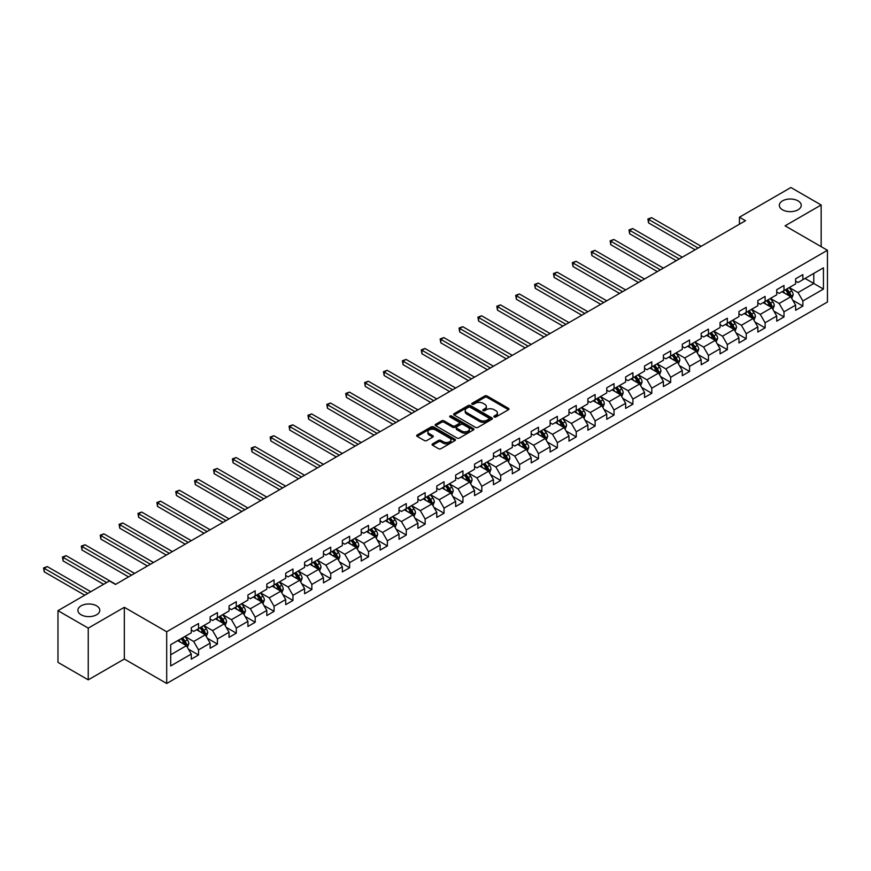 <?xml version="1.0" encoding="UTF-8"?>
<svg xmlns="http://www.w3.org/2000/svg" width="871" height="871" viewBox="0 0 871 871"><rect width="100%" height="100%" fill="white"/><g stroke="black" fill="none" stroke-linecap="round" stroke-linejoin="round"><path stroke-width="1.31" d="M494.205 417.002A1.176 0.675 0 0 0 495.86 417.002L508.49 409.708A1.677 0.969 0 0 0 508.98 409.022A1.677 0.969 0 0 0 508.49 408.336L487.096 395.989A1.677 0.969 0 0 0 484.722 395.989L472.093 403.273A1.176 0.675 0 0 0 473.759 404.242L475.392 403.295A5.378 3.103 0 0 1 483.002 403.295L484.788 404.318A5.378 3.103 0 0 1 486.356 406.517A5.378 3.103 0 0 1 484.788 408.717L483.155 409.653A1.176 0.675 0 0 0 484.809 410.622L486.443 409.675A5.378 3.103 0 0 1 494.053 409.675L495.839 410.698A5.378 3.103 0 0 1 497.406 412.898A5.378 3.103 0 0 1 495.839 415.097L494.205 416.033A1.176 0.675 0 0 0 494.205 417.002L494.205 416.033M96.594 605.835A10.953 6.326 0 0 0 84.661 604.463A10.953 6.326 0 0 0 77.889 610.31A10.953 6.326 0 0 0 81.101 614.774A10.953 6.326 0 0 0 93.045 616.145A10.953 6.326 0 0 0 99.806 610.31A10.953 6.326 0 0 0 96.594 605.835M798.032 200.863A10.953 6.326 0 0 0 786.088 199.492A10.953 6.326 0 0 0 779.327 205.338A10.953 6.326 0 0 0 782.539 209.813A10.953 6.326 0 0 0 794.472 211.185A10.953 6.326 0 0 0 801.244 205.338A10.953 6.326 0 0 0 798.032 200.863M432.56 443.872A1.677 0.969 0 0 0 432.07 444.558A1.677 0.969 0 0 0 432.56 445.244L438.559 448.707A1.677 0.969 0 0 0 440.933 448.707L454.956 440.617A1.677 0.969 0 0 0 455.446 439.931A1.677 0.969 0 0 0 454.956 439.245L433.562 426.899A1.677 0.969 0 0 0 431.189 426.899L417.165 434.988A1.677 0.969 0 0 0 416.676 435.674A1.677 0.969 0 0 0 417.165 436.36L424.417 440.552A1.677 0.969 0 0 0 426.79 440.552L432.8 437.079A1.677 0.969 0 0 0 433.29 436.393A1.677 0.969 0 0 0 432.8 435.707L429.196 433.638A4.497 2.591 0 0 1 427.879 431.798A4.497 2.591 0 0 1 430.655 429.403A4.497 2.591 0 0 1 435.554 429.969L449.643 438.091A4.497 2.591 0 0 1 450.96 439.931A4.497 2.591 0 0 1 448.184 442.326A4.497 2.591 0 0 1 443.285 441.76L440.933 440.41A1.677 0.969 0 0 0 438.559 440.41L432.56 443.872L432.56 445.244L438.559 441.804L438.559 440.41M124.324 607.305L88.243 628.133L57.976 610.658L57.976 662.374L88.243 679.848L124.324 659.02L166.699 683.485L166.699 631.758L124.324 607.305L124.324 659.02M821.157 246.645L821.157 204.99L785.076 225.818L827.45 250.282L166.699 631.758M821.157 204.99L790.89 187.515L739.435 217.217L739.435 224.206M57.976 610.658L109.43 580.946L115.484 584.441L745.489 220.711L739.435 217.217M475.512 427.378A1.677 0.969 0 0 0 477.896 427.378L491.908 419.278A1.677 0.969 0 0 0 492.409 418.592A1.677 0.969 0 0 0 491.908 417.906L470.525 405.559A1.677 0.969 0 0 0 468.152 405.559L454.129 413.649A1.677 0.969 0 0 0 453.628 414.335A1.677 0.969 0 0 0 454.129 415.021L475.512 427.378M450.492 417.253A1.176 0.675 0 0 1 451.69 417.416L451.69 416.022L473.432 428.576A1.677 0.969 0 0 1 473.922 429.261A1.677 0.969 0 0 1 473.432 429.947L459.409 438.048A1.677 0.969 0 0 1 457.035 438.048L435.642 425.69L441.651 422.25L441.651 420.856L435.642 424.319A1.677 0.969 0 0 0 435.152 425.004A1.677 0.969 0 0 0 435.642 425.69L435.642 424.319M441.651 422.25A1.677 0.969 0 0 1 444.025 422.25L444.025 420.856A1.677 0.969 0 0 0 441.651 420.856M444.025 420.856L452.702 425.865A1.677 0.969 0 0 0 455.076 425.865L459.061 423.567A1.677 0.969 0 0 0 459.55 422.881A1.677 0.969 0 0 0 459.061 422.195L450.024 416.98A1.176 0.675 0 0 1 451.69 416.022M166.699 683.485L827.45 301.997L827.45 250.282M188.43 649.135L198.534 654.97L198.534 649.864L210.151 643.157L210.151 648.264L217.423 644.061L217.423 638.966L229.04 632.248L229.04 637.354L236.302 633.163L236.302 628.056L247.93 621.35L247.93 626.456L255.192 622.253L255.192 617.158L266.809 610.451L266.809 615.547L274.071 611.355L274.071 606.249L285.699 599.542L285.699 604.648L292.961 600.457L292.961 595.35L304.589 588.644L304.589 593.739L311.851 589.547L311.851 584.441L323.468 577.734L323.468 582.841L330.73 578.649L330.73 573.543L342.357 566.836L342.357 571.931L349.619 567.74L349.619 562.633L361.236 555.927L361.236 561.033L368.509 556.841L368.509 551.735L380.126 545.028L380.126 550.124L387.388 545.932L387.388 540.826L399.016 534.119L399.016 539.225L406.278 535.034L406.278 529.927L417.895 523.221L417.895 528.316L425.157 524.124L425.157 519.029L436.785 512.311L436.785 517.418L444.047 513.226L444.047 508.12L455.664 501.413L455.664 506.508L462.937 502.317L462.937 497.221L474.553 490.504L474.553 495.61L481.815 491.418L481.815 486.312L493.443 479.605L493.443 484.701L500.705 480.509L500.705 475.414L512.322 468.696L512.322 473.802L519.584 469.611L519.584 464.504L531.212 457.798L531.212 462.904L538.474 458.701L538.474 453.606L550.102 446.888L550.102 451.995L557.364 447.803L557.364 442.697L568.981 435.99L568.981 441.096L576.243 436.894L576.243 431.798L587.871 425.081L587.871 430.187L595.133 425.995L595.133 420.889L606.749 414.182L606.749 419.289L614.022 415.086L614.022 409.991L625.639 403.284L625.639 408.379L632.901 404.188L632.901 399.081L644.529 392.375L644.529 397.481L651.791 393.289L651.791 388.183L663.408 381.476L663.408 386.572L670.67 382.38L670.67 377.274L682.298 370.567L682.298 375.673L689.56 371.482L689.56 366.375L701.188 359.669L701.188 364.764L708.45 360.572L708.45 355.466L720.067 348.759L720.067 353.866L727.329 349.674L727.329 344.568L738.956 337.861L738.956 342.956L746.218 338.765L746.218 333.669L757.835 326.952L757.835 332.058L765.108 327.866L765.108 322.76L776.725 316.053L776.725 321.149L783.987 316.957L783.987 311.862L795.615 305.144L795.615 310.25L802.877 306.059L802.877 300.952L823.454 289.074L823.454 267.822L813.775 273.418L813.775 283.478L823.454 289.074M198.534 654.97L191.272 659.162L191.272 654.056L170.694 665.945L170.694 644.692L191.272 632.814L191.272 627.708L198.534 623.516L198.534 628.622L210.151 621.905L210.151 616.81L217.423 612.607L217.423 617.713L229.04 611.007L229.04 605.9L236.302 601.709L236.302 606.815L247.93 600.097L247.93 595.002L255.192 590.81L255.192 595.906L266.809 589.199L266.809 584.093L274.071 579.901L274.071 585.007L285.699 578.29L285.699 573.194L292.961 569.003L292.961 574.098L304.589 567.391L304.589 562.285L311.851 558.093L311.851 563.199L323.468 556.482L323.468 551.387L330.73 547.195L330.73 552.29L342.357 545.584L342.357 540.477L349.619 536.286L349.619 541.392L361.236 534.685L361.236 529.579L368.509 525.387L368.509 530.483L380.126 523.776L380.126 518.67L387.388 514.478L387.388 519.584L399.016 512.877L399.016 507.771L406.278 503.58L406.278 508.675L417.895 501.968L417.895 496.862L425.157 492.67L425.157 497.777L436.785 491.07L436.785 485.964L444.047 481.772L444.047 486.867L455.664 480.161L455.664 475.065L462.937 470.863L462.937 475.969L474.553 469.262L474.553 464.156L481.815 459.964L481.815 465.07L493.443 458.353L493.443 453.258L500.705 449.055L500.705 454.161L512.322 447.454L512.322 442.348L519.584 438.157L519.584 443.263L531.212 436.545L531.212 431.45L538.474 427.247L538.474 432.354L550.102 425.647L550.102 420.541L557.364 416.349L557.364 421.455L568.981 414.738L568.981 409.642L576.243 405.451L576.243 410.546L587.871 403.839L587.871 398.733L595.133 394.541L595.133 399.647L606.749 392.93L606.749 387.835L614.022 383.643L614.022 388.738L625.639 382.031L625.639 376.925L632.901 372.734L632.901 377.84L644.529 371.122L644.529 366.027L651.791 361.835L651.791 366.931L663.408 360.224L663.408 355.118L670.67 350.926L670.67 356.032L682.298 349.315L682.298 344.219L689.56 340.028L689.56 345.123L701.188 338.416L701.188 333.31L708.45 329.118L708.45 334.224L720.067 327.518L720.067 322.412L727.329 318.22L727.329 323.315L738.956 316.609L738.956 311.502L746.218 307.311L746.218 312.417L757.835 305.71L757.835 300.604L765.108 296.412L765.108 301.508L776.725 294.801L776.725 289.695L783.987 285.503L783.987 290.609L795.615 283.902L795.615 278.796L802.877 274.605L802.877 279.7L823.454 267.822M196.596 629.733L205.316 634.774L193.689 641.481L184.979 636.451M191.272 630.016L193.689 631.41L198.534 628.622M193.689 641.481L198.534 649.864M205.316 634.774L210.151 643.157M215.485 618.835L224.195 623.865L212.578 630.571L203.858 625.541M210.151 619.118L212.578 620.511L217.423 617.713M212.578 630.571L217.423 638.966M224.195 623.865L229.04 632.248M234.364 607.925L243.085 612.966L231.457 619.673L222.747 614.643M229.04 608.208L231.457 609.602L236.302 606.815M231.457 619.673L236.302 628.056M243.085 612.966L247.93 621.35M253.254 597.027L261.975 602.057L250.347 608.764L241.626 603.734M247.93 597.31L250.347 598.704L255.192 595.906M250.347 608.764L255.192 617.158M261.975 602.057L266.809 610.451M272.144 586.118L280.854 591.159L269.237 597.865L260.516 592.835M266.809 586.401L269.237 587.805L274.071 585.007M269.237 597.865L274.071 606.249M280.854 591.159L285.699 599.542M291.023 575.219L299.744 580.249L288.116 586.956L279.406 581.926M285.699 575.502L288.116 576.896L292.961 574.098M288.116 586.956L292.961 595.35M299.744 580.249L304.589 588.644M309.913 564.31L318.623 569.351L307.006 576.058L298.285 571.028M304.589 564.593L307.006 565.998L311.851 563.199M307.006 576.058L311.851 584.441M318.623 569.351L323.468 577.734M328.792 553.412L337.513 558.442L325.896 565.159L317.175 560.118M323.468 553.695L325.896 555.088L330.73 552.29M325.896 565.159L330.73 573.543M337.513 558.442L342.357 566.836M347.681 542.513L356.402 547.543L344.774 554.25L336.064 549.22M342.357 542.785L344.774 544.19L349.619 541.392M344.774 554.25L349.619 562.633M356.402 547.543L361.236 555.927M366.571 531.604L375.281 536.634L363.664 543.352L354.943 538.311M361.236 531.887L363.664 533.281L368.509 530.483M363.664 543.352L368.509 551.735M375.281 536.634L380.126 545.028M385.45 520.706L394.171 525.736L382.543 532.442L373.833 527.412M380.126 520.978L382.543 522.382L387.388 519.584M382.543 532.442L387.388 540.826M394.171 525.736L399.016 534.119M404.34 509.796L413.05 514.826L401.433 521.544L392.712 516.503M399.016 510.079L401.433 511.473L406.278 508.675M401.433 521.544L406.278 529.927M413.05 514.826L417.895 523.221M423.219 498.898L431.94 503.928L420.323 510.635L411.602 505.605M417.895 499.17L420.323 500.575L425.157 497.777M420.323 510.635L425.157 519.029M431.94 503.928L436.785 512.311M442.109 487.989L450.83 493.019L439.202 499.736L430.492 494.695M436.785 488.272L439.202 489.665L444.047 486.867M439.202 499.736L444.047 508.12M450.83 493.019L455.664 501.413M460.999 477.09L469.709 482.12L458.092 488.827L449.371 483.797M455.664 477.362L458.092 478.767L462.937 475.969M458.092 488.827L462.937 497.221M469.709 482.12L474.553 490.504M479.877 466.181L488.598 471.211L476.97 477.929L468.26 472.899M474.553 466.464L476.97 467.858L481.815 465.07M476.97 477.929L481.815 486.312M488.598 471.211L493.443 479.605M498.767 455.283L507.488 460.313L495.86 467.019L487.139 461.989M493.443 455.555L495.86 456.959L500.705 454.161M495.86 467.019L500.705 475.414M507.488 460.313L512.322 468.696M517.657 444.373L526.367 449.414L514.75 456.121L506.029 451.091M512.322 444.656L514.75 446.05L519.584 443.263M514.75 456.121L519.584 464.504M526.367 449.414L531.212 457.798M536.536 433.475L545.257 438.505L533.629 445.212L524.919 440.182M531.212 433.758L533.629 435.152L538.474 432.354M533.629 445.212L538.474 453.606M545.257 438.505L550.102 446.888M555.426 422.566L564.136 427.607L552.519 434.313L543.798 429.283M550.102 422.849L552.519 424.242L557.364 421.455M552.519 434.313L557.364 442.697M564.136 427.607L568.981 435.99M574.305 411.667L583.026 416.697L571.409 423.404L562.688 418.374M568.981 411.95L571.409 413.344L576.243 410.546M571.409 423.404L576.243 431.798M583.026 416.697L587.871 425.081M593.195 400.758L601.915 405.799L590.288 412.506L581.578 407.476M587.871 401.041L590.288 402.435L595.133 399.647M590.288 412.506L595.133 420.889M601.915 405.799L606.749 414.182M612.084 389.86L620.794 394.89L609.177 401.596L600.457 396.566M606.749 390.143L609.177 391.536L614.022 388.738M609.177 401.596L614.022 409.991M620.794 394.89L625.639 403.284M630.963 378.95L639.684 383.991L628.056 390.698L619.346 385.668M625.639 379.233L628.056 380.638L632.901 377.84M628.056 390.698L632.901 399.081M639.684 383.991L644.529 392.375M649.853 368.052L658.574 373.082L646.946 379.8L638.225 374.759M644.529 368.335L646.946 369.729L651.791 366.931M646.946 379.8L651.791 388.183M658.574 373.082L663.408 381.476M668.743 357.154L677.453 362.184L665.836 368.89L657.115 363.86M663.408 357.426L665.836 358.83L670.67 356.032M665.836 368.89L670.67 377.274M677.453 362.184L682.298 370.567M687.622 346.244L696.343 351.274L684.715 357.992L676.005 352.951M682.298 346.527L684.715 347.921L689.56 345.123M684.715 357.992L689.56 366.375M696.343 351.274L701.188 359.669M706.512 335.346L715.222 340.376L703.605 347.083L694.884 342.053M701.188 335.618L703.605 337.023L708.45 334.224M703.605 347.083L708.45 355.466M715.222 340.376L720.067 348.759M725.391 324.437L734.111 329.467L722.495 336.184L713.774 331.143M720.067 324.72L722.495 326.113L727.329 323.315M722.495 336.184L727.329 344.568M734.111 329.467L738.956 337.861M744.28 313.538L753.001 318.568L741.373 325.275L732.663 320.245M738.956 313.81L741.373 315.215L746.218 312.417M741.373 325.275L746.218 333.669M753.001 318.568L757.835 326.952M763.17 302.629L771.88 307.659L760.263 314.377L751.542 309.336M757.835 302.912L760.263 304.306L765.108 301.508M760.263 314.377L765.108 322.76M771.88 307.659L776.725 316.053M782.049 291.731L790.77 296.761L779.142 303.467L770.432 298.437M776.725 292.003L779.142 293.407L783.987 290.609M779.142 303.467L783.987 311.862M790.77 296.761L795.615 305.144M805.054 278.448L813.775 283.478L798.032 292.569L789.311 287.528M795.615 281.104L798.032 282.498L802.877 279.7M798.032 292.569L802.877 300.952M88.243 628.133L88.243 679.848M170.694 654.763L186.427 645.672L177.706 640.642M186.427 645.672L191.272 654.056M792.762 300.223L802.877 306.059M773.884 311.121L783.987 316.957M754.994 322.03L765.108 327.866M736.104 332.929L746.218 338.765M717.225 343.838L727.329 349.674M698.335 354.737L708.45 360.572M679.456 365.646L689.56 371.482M660.566 376.544L670.67 382.38M641.677 387.443L651.791 393.289M622.798 398.352L632.901 404.188M603.908 409.25L614.022 415.086M585.029 420.16L595.133 425.995M566.139 431.058L576.243 436.894M547.249 441.967L557.364 447.803M528.37 452.866L538.474 458.701M509.481 463.775L519.584 469.611M490.591 474.673L500.705 480.509M471.712 485.583L481.815 491.418M452.822 496.481L462.937 502.317M433.943 507.39L444.047 513.226M415.053 518.289L425.157 524.124M396.163 529.198L406.278 535.034M377.285 540.096L387.388 545.932M358.395 551.005L368.509 556.841M339.505 561.904L349.619 567.74M320.626 572.813L330.73 578.649M301.736 583.712L311.851 589.547M282.857 594.61L292.961 600.457M263.967 605.519L274.071 611.355M245.078 616.418L255.192 622.253M226.199 627.327L236.302 633.163M207.309 638.225L217.423 644.061M494.674 417.165L495.839 416.49A5.378 3.103 0 0 0 497.406 414.291L497.406 412.898M486.356 406.517L486.356 407.911A5.378 3.103 0 0 1 484.788 410.11L483.623 410.785M508.468 409.718L487.096 397.383A1.677 0.969 0 0 0 484.722 397.383L472.572 404.405M491.908 417.906L491.908 419.278L470.525 406.953A1.677 0.969 0 0 0 468.152 406.953L454.15 415.042M488.947 419.071A1.176 0.675 0 0 0 488.947 418.113L470.166 407.269A1.176 0.675 0 0 0 468.5 407.269L466.78 408.27A5.378 3.103 0 0 0 465.201 410.459A5.378 3.103 0 0 0 466.78 412.658L479.616 420.072A5.378 3.103 0 0 0 487.216 420.072L488.947 419.071L488.947 420.475A1.176 0.675 0 0 0 489.284 419.996L489.284 418.592M465.201 410.459L465.201 411.863A5.378 3.103 0 0 0 466.78 414.052L466.78 412.658M488.947 420.475L487.216 421.466A5.378 3.103 0 0 1 479.616 421.466L466.78 414.052M444.025 422.25L452.702 427.258A1.677 0.969 0 0 0 455.076 427.258L459.061 424.961A1.677 0.969 0 0 0 459.55 424.275L459.55 422.881M451.69 417.416L473.41 429.958M461.695 431.058A4.497 2.591 0 0 0 466.595 431.624A4.497 2.591 0 0 0 469.371 429.229A4.497 2.591 0 0 0 468.054 427.389L463.1 424.525A1.677 0.969 0 0 0 460.715 424.525L456.742 426.823A1.677 0.969 0 0 0 456.252 427.509A1.677 0.969 0 0 0 456.742 428.194L461.695 431.058L461.695 432.462A4.497 2.591 0 0 0 466.595 433.018A4.497 2.591 0 0 0 469.371 430.622L469.371 429.229M456.252 427.509L456.252 428.913A1.677 0.969 0 0 0 456.742 429.599L456.742 428.194M461.695 432.462L456.742 429.599M450.96 439.931L450.96 441.325A4.497 2.591 0 0 1 448.184 443.72A4.497 2.591 0 0 1 443.285 443.165L440.933 441.804A1.677 0.969 0 0 0 438.559 441.804M427.879 431.798L427.879 433.203A4.497 2.591 0 0 0 429.196 435.032L429.196 433.638M432.8 435.707L432.8 437.079L429.196 435.032M454.956 439.245L454.956 440.617L433.562 428.292A1.677 0.969 0 0 0 431.189 428.292L417.187 436.371M791.728 298.415L793.165 294.79A4.54 2.624 -120 0 0 791.717 290.925L789.213 287.593M784.858 293.353L783.171 291.088M701.177 246.297L651.584 217.663L648.557 219.405L648.557 222.9L695.134 249.792M785.468 289.76L787.961 293.091A4.54 2.624 60 0 1 789.268 295.824L790.716 294.986A4.54 2.624 -120 0 0 789.42 292.253L786.916 288.922M785.784 289.575L788.549 293.277A2.308 1.339 60 0 1 788.974 293.973L790.716 294.986M648.557 222.9L647.893 219.024L698.15 248.039M647.893 219.024L651.584 217.663M772.838 309.325L774.275 305.688A4.54 2.624 -120 0 0 772.827 301.823L770.334 298.492M765.979 304.251L764.281 301.987M682.298 257.195L632.694 228.561L629.668 230.314L629.668 233.809L676.244 260.69M766.578 300.658L769.082 303.99A4.54 2.624 60 0 1 770.378 306.723L771.826 305.884A4.54 2.624 -120 0 0 770.53 303.152L768.037 299.82M766.894 300.473L769.67 304.175A2.308 1.339 60 0 1 770.084 304.883L771.826 305.884M629.668 233.809L629.004 229.922L679.271 258.948M629.004 229.922L632.694 228.561M753.948 320.223L755.397 316.598A4.54 2.624 -120 0 0 753.948 312.733L751.444 309.401M747.089 315.16L745.391 312.896M663.408 268.105L613.815 239.471L610.789 241.213L610.789 244.707L657.355 271.6M747.699 311.568L750.192 314.899A4.54 2.624 60 0 1 751.488 317.632L752.947 316.794A4.54 2.624 -120 0 0 751.64 314.061L749.147 310.729M748.015 311.383L750.78 315.084A2.308 1.339 60 0 1 751.205 315.781L752.947 316.794M610.789 244.707L610.125 240.832L660.381 269.847M610.125 240.832L613.815 239.471M735.07 331.122L736.507 327.496A4.54 2.624 -120 0 0 735.059 323.631L732.565 320.299M728.21 326.059L726.512 323.794M644.529 279.003L594.926 250.369L591.899 252.122L591.899 255.617L638.476 282.498M728.809 322.466L731.302 325.798A4.54 2.624 60 0 1 732.609 328.53L734.057 327.692A4.54 2.624 -120 0 0 732.761 324.959L730.257 321.628M729.125 322.281L731.901 325.983A2.308 1.339 60 0 1 732.315 326.69L734.057 327.692M591.899 255.617L591.235 251.73L641.502 280.756M591.235 251.73L594.926 250.369M716.18 342.031L717.617 338.405A4.54 2.624 -120 0 0 716.169 334.54L713.676 331.209M709.321 336.968L707.622 334.704M625.639 289.912L576.036 261.278L573.009 263.02L573.009 266.515L619.586 293.407M709.919 333.375L712.424 336.707A4.54 2.624 60 0 1 713.719 339.44L715.178 338.601A4.54 2.624 -120 0 0 713.872 335.868L711.378 332.537M710.235 333.19L713.011 336.892A2.308 1.339 60 0 1 713.436 337.589L715.178 338.601M573.009 266.515L572.345 262.639L622.613 291.654M572.345 262.639L576.036 261.278M697.301 352.929L698.738 349.304A4.54 2.624 -120 0 0 697.29 345.439L694.786 342.107M690.431 347.867L688.732 345.602M606.749 300.811L557.157 272.177L554.13 273.93L554.13 277.424L600.696 304.306M691.041 344.274L693.534 347.605A4.54 2.624 60 0 1 694.829 350.338L696.288 349.5A4.54 2.624 -120 0 0 694.993 346.767L692.489 343.435M691.356 344.089L694.122 347.79A2.308 1.339 60 0 1 694.546 348.498L696.288 349.5M554.13 277.424L553.466 273.538L603.723 302.564M553.466 273.538L557.157 272.177M678.411 363.838L679.848 360.213A4.54 2.624 -120 0 0 678.4 356.348L675.907 353.005M671.552 358.776L669.853 356.5M587.871 311.72L538.267 283.086L535.24 284.828L535.24 288.323L581.817 315.215M672.151 355.172L674.655 358.514A4.54 2.624 60 0 1 675.95 361.236L677.398 360.398A4.54 2.624 -120 0 0 676.103 357.676L673.599 354.334M672.466 354.998L675.243 358.7A2.308 1.339 60 0 1 675.656 359.396L677.398 360.398M535.24 288.323L534.576 284.447L584.844 313.462M534.576 284.447L538.267 283.086M659.521 374.737L660.969 371.111A4.54 2.624 -120 0 0 659.521 367.246L657.017 363.915M652.662 369.674L650.964 367.41M568.981 322.618L519.388 293.984L516.361 295.737L516.361 299.232L562.927 326.113M653.261 366.081L655.765 369.413A4.54 2.624 60 0 1 657.061 372.146L658.52 371.307A4.54 2.624 -120 0 0 657.213 368.575L654.72 365.243M653.577 365.896L656.353 369.598A2.308 1.339 60 0 1 656.778 370.306L658.52 371.307M516.361 299.232L515.686 295.345L565.954 324.371M515.686 295.345L519.388 293.984M640.642 385.646L642.079 382.021A4.54 2.624 -120 0 0 640.631 378.156L638.138 374.813M633.772 380.583L632.085 378.308M550.102 333.528L500.498 304.894L497.472 306.636L497.472 310.13L544.048 337.023M634.382 376.98L636.875 380.322A4.54 2.624 60 0 1 638.182 383.044L639.63 382.206A4.54 2.624 -120 0 0 638.334 379.484L635.83 376.141M634.698 376.805L637.463 380.507A2.308 1.339 60 0 1 637.888 381.204L639.63 382.206M497.472 310.13L496.808 306.254L547.075 335.27M496.808 306.254L500.498 304.894M621.752 396.545L623.19 392.919A4.54 2.624 -120 0 0 621.742 389.054L619.248 385.722M614.893 391.482L613.195 389.217M531.212 344.426L481.609 315.792L478.582 317.534L478.582 321.029L525.159 347.921M615.492 387.889L617.996 391.221A4.54 2.624 60 0 1 619.292 393.953L620.74 393.115A4.54 2.624 -120 0 0 619.444 390.382L616.951 387.051M615.808 387.704L618.584 391.406A2.308 1.339 60 0 1 618.998 392.102L620.74 393.115M478.582 321.029L477.918 317.153L528.185 346.179M477.918 317.153L481.609 315.792M602.874 407.454L604.311 403.828A4.54 2.624 -120 0 0 602.863 399.963L600.359 396.621M596.004 402.38L594.305 400.116M512.322 355.335L462.73 326.69L459.703 328.443L459.703 331.938L506.269 358.83M596.613 398.787L599.106 402.13A4.54 2.624 60 0 1 600.402 404.852L601.861 404.013A4.54 2.624 -120 0 0 600.565 401.291L598.061 397.949M596.929 398.613L599.694 402.304A2.308 1.339 60 0 1 600.119 403.012L601.861 404.013M459.703 331.938L459.039 328.062L509.295 357.077M459.039 328.062L462.73 326.69M583.984 418.352L585.421 414.727A4.54 2.624 -120 0 0 583.973 410.862L581.48 407.53M577.125 413.29L575.426 411.025M493.443 366.234L443.84 337.6L440.813 339.342L440.813 342.836L487.39 369.729M577.723 409.697L580.217 413.028A4.54 2.624 60 0 1 581.523 415.761L582.971 414.923A4.54 2.624 -120 0 0 581.676 412.19L579.171 408.858M578.039 409.512L580.815 413.213A2.308 1.339 60 0 1 581.229 413.91L582.971 414.923M440.813 342.836L440.149 338.961L490.417 367.987M440.149 338.961L443.84 337.6M565.094 429.261L566.542 425.636A4.54 2.624 -120 0 0 565.094 421.771L562.59 418.428M558.235 424.188L556.536 421.923M474.553 377.143L424.961 348.498L421.934 350.251L421.934 353.746L468.5 380.638M558.834 420.595L561.338 423.937A4.54 2.624 60 0 1 562.633 426.659L564.092 425.821A4.54 2.624 -120 0 0 562.786 423.099L560.293 419.757M559.149 420.421L561.926 424.112A2.308 1.339 60 0 1 562.35 424.819L564.092 425.821M421.934 353.746L421.259 349.87L471.527 378.885M421.259 349.87L424.961 348.498M546.215 440.16L547.652 436.534A4.54 2.624 -120 0 0 546.204 432.669L543.7 429.338M539.345 435.097L537.647 432.833M455.664 388.041L406.071 359.407L403.044 361.149L403.044 364.644L449.61 391.536M539.955 431.504L542.448 434.836A4.54 2.624 60 0 1 543.754 437.569L545.202 436.73A4.54 2.624 -120 0 0 543.907 433.998L541.403 430.666M540.27 431.319L543.036 435.021A2.308 1.339 60 0 1 543.46 435.718L545.202 436.73M403.044 364.644L402.38 360.768L452.637 389.794M402.38 360.768L406.071 359.407M527.325 451.069L528.762 447.433A4.54 2.624 -120 0 0 527.314 443.579L524.821 440.236M520.466 445.996L518.768 443.731M436.785 398.94L387.181 370.306L384.155 372.059L384.155 375.553L430.731 402.435M521.065 442.403L523.569 445.745A4.54 2.624 60 0 1 524.865 448.467L526.313 447.629A4.54 2.624 -120 0 0 525.017 444.907L522.524 441.564M521.381 442.228L524.157 445.919A2.308 1.339 60 0 1 524.571 446.627L526.313 447.629M384.155 375.553L383.49 371.677L433.758 400.693M383.49 371.677L387.181 370.306M508.435 461.968L509.883 458.342A4.54 2.624 -120 0 0 508.435 454.477L505.931 451.145M501.576 456.905L499.878 454.64M417.895 409.849L368.302 381.215L365.276 382.957L365.276 386.452L411.841 413.344M502.175 453.312L504.679 456.644A4.54 2.624 60 0 1 505.975 459.376L507.434 458.538A4.54 2.624 -120 0 0 506.127 455.805L503.634 452.474M502.502 453.127L505.267 456.829A2.308 1.339 60 0 1 505.692 457.525L507.434 458.538M365.276 386.452L364.611 382.576L414.868 411.591M364.611 382.576L368.302 381.215M489.556 472.877L490.994 469.24A4.54 2.624 -120 0 0 489.546 465.386L487.052 462.044M482.697 467.803L480.999 465.539M399.016 420.747L349.413 392.113L346.386 393.866L346.386 397.361L392.963 424.242M483.296 464.21L485.789 467.553A4.54 2.624 60 0 1 487.096 470.275L488.544 469.436A4.54 2.624 -120 0 0 487.248 466.714L484.744 463.372M483.612 464.025L486.388 467.727A2.308 1.339 60 0 1 486.802 468.435L488.544 469.436M346.386 397.361L345.722 393.474L395.989 422.5M345.722 393.474L349.413 392.113M470.667 483.775L472.104 480.15A4.54 2.624 -120 0 0 470.656 476.285L468.163 472.953M463.808 478.712L462.109 476.448M380.126 431.657L330.523 403.023L327.496 404.765L327.496 408.259L374.073 435.152M464.406 475.12L466.91 478.451A4.54 2.624 60 0 1 468.206 481.184L469.654 480.346A4.54 2.624 -120 0 0 468.358 477.613L465.865 474.281M464.722 474.935L467.498 478.636A2.308 1.339 60 0 1 467.912 479.333L469.654 480.346M327.496 408.259L326.832 404.384L377.099 433.399M326.832 404.384L330.523 403.023M451.788 494.684L453.225 491.048A4.54 2.624 -120 0 0 451.777 487.194L449.273 483.851M444.918 489.611L443.219 487.346M361.236 442.555L311.644 413.921L308.617 415.674L308.617 419.169L355.183 446.05M445.527 486.018L448.021 489.36A4.54 2.624 60 0 1 449.316 492.082L450.775 491.244A4.54 2.624 -120 0 0 449.48 488.511L446.975 485.18M445.843 485.833L448.609 489.535A2.308 1.339 60 0 1 449.033 490.242L450.775 491.244M308.617 419.169L307.953 415.282L358.21 444.308M307.953 415.282L311.644 413.921M432.898 505.583L434.335 501.957A4.54 2.624 -120 0 0 432.887 498.092L430.394 494.761M426.039 500.52L424.34 498.256M342.357 453.464L292.754 424.83L289.727 426.572L289.727 430.067L336.304 456.959M426.638 496.927L429.142 500.259A4.54 2.624 60 0 1 430.437 502.992L431.885 502.153A4.54 2.624 -120 0 0 430.59 499.421L428.086 496.089M426.953 496.742L429.73 500.444A2.308 1.339 60 0 1 430.143 501.141L431.885 502.153M289.727 430.067L289.063 426.191L339.331 455.206M289.063 426.191L292.754 424.83M414.008 516.492L415.456 512.856A4.54 2.624 -120 0 0 414.008 508.991L411.504 505.659M407.149 511.419L405.451 509.154M323.468 464.363L273.875 435.729L270.848 437.482L270.848 440.976L317.414 467.858M407.748 507.826L410.252 511.157A4.54 2.624 60 0 1 411.548 513.89L413.006 513.052A4.54 2.624 -120 0 0 411.7 510.319L409.207 506.987M408.064 507.641L410.84 511.342A2.308 1.339 60 0 1 411.264 512.05L413.006 513.052M270.848 440.976L270.173 437.09L320.441 466.116M270.173 437.09L273.875 435.729M395.129 527.39L396.566 523.765A4.54 2.624 -120 0 0 395.118 519.9L392.614 516.568M388.259 522.328L386.572 520.063M304.578 475.272L254.985 446.638L251.959 448.38L251.959 451.875L298.535 478.767M388.869 518.735L391.362 522.067A4.54 2.624 60 0 1 392.669 524.799L394.117 523.961A4.54 2.624 -120 0 0 392.821 521.228L390.317 517.897M389.185 518.55L391.95 522.252A2.308 1.339 60 0 1 392.375 522.948L394.117 523.961M251.959 451.875L251.294 447.999L301.562 477.014M251.294 447.999L254.985 446.638M376.239 538.289L377.676 534.663A4.54 2.624 -120 0 0 376.228 530.798L373.735 527.467M369.38 533.226L367.682 530.962M285.699 486.17L236.095 457.536L233.069 459.289L233.069 462.784L279.645 489.665M369.979 529.633L372.483 532.965A4.54 2.624 60 0 1 373.779 535.698L375.227 534.859A4.54 2.624 -120 0 0 373.931 532.127L371.438 528.795M370.295 529.448L373.071 533.15A2.308 1.339 60 0 1 373.485 533.858L375.227 534.859M233.069 462.784L232.405 458.897L282.672 487.923M232.405 458.897L236.095 457.536M357.35 549.198L358.798 545.573A4.54 2.624 -120 0 0 357.35 541.708L354.845 538.376M350.49 544.135L348.792 541.871M266.809 497.08L217.217 468.446L214.19 470.188L214.19 473.682L260.756 500.575M351.1 540.543L353.593 543.874A4.54 2.624 60 0 1 354.889 546.607L356.348 545.758A4.54 2.624 -120 0 0 355.041 543.036L352.548 539.693M351.416 540.358L354.181 544.059A2.308 1.339 60 0 1 354.606 544.756L356.348 545.758M214.19 473.682L213.526 469.807L263.782 498.822M213.526 469.807L217.217 468.446M338.471 560.097L339.908 556.471A4.54 2.624 -120 0 0 338.46 552.606L335.966 549.274M331.611 555.034L329.913 552.769M247.93 507.978L198.327 479.344L195.3 481.097L195.3 484.592L241.877 511.473M332.21 551.441L334.704 554.773A4.54 2.624 60 0 1 336.01 557.505L337.458 556.667A4.54 2.624 -120 0 0 336.162 553.934L333.658 550.603M332.526 551.256L335.302 554.958A2.308 1.339 60 0 1 335.716 555.665L337.458 556.667M195.3 484.592L194.636 480.705L244.903 509.731M194.636 480.705L198.327 479.344M319.581 571.006L321.018 567.38A4.54 2.624 -120 0 0 319.581 563.515L317.077 560.173M312.722 565.943L311.023 563.668M229.04 518.887L179.437 490.253L176.41 491.995L176.41 495.49L222.987 522.382M313.32 562.339L315.825 565.682A4.54 2.624 60 0 1 317.12 568.404L318.579 567.565A4.54 2.624 -120 0 0 317.273 564.843L314.779 561.501M313.636 562.165L316.413 565.867A2.308 1.339 60 0 1 316.837 566.564L318.579 567.565M176.41 495.49L175.746 491.614L226.014 520.629M175.746 491.614L179.437 490.253M300.702 581.904L302.139 578.279A4.54 2.624 -120 0 0 300.691 574.414L298.187 571.082M293.832 576.842L292.133 574.577M210.151 529.786L160.558 501.152L157.531 502.905L157.531 506.399L204.097 533.281M294.442 573.249L296.935 576.58A4.54 2.624 60 0 1 298.23 579.313L299.689 578.475A4.54 2.624 -120 0 0 298.394 575.742L295.89 572.41M294.757 573.064L297.523 576.765A2.308 1.339 60 0 1 297.947 577.473L299.689 578.475M157.531 506.399L156.867 502.513L207.124 531.539M156.867 502.513L160.558 501.152M281.812 592.813L283.249 589.188A4.54 2.624 -120 0 0 281.801 585.323L279.308 581.98M274.953 587.74L273.254 585.475M191.272 540.695L141.668 512.061L138.641 513.803L138.641 517.298L185.218 544.19M275.552 584.147L278.056 587.49A4.54 2.624 60 0 1 279.351 590.211L280.8 589.373A4.54 2.624 -120 0 0 279.504 586.651L277.011 583.309M275.867 583.973L278.644 587.675A2.308 1.339 60 0 1 279.058 588.371L280.8 589.373M138.641 517.298L137.977 513.422L188.245 542.437M137.977 513.422L141.668 512.061M262.922 603.712L264.37 600.086A4.54 2.624 -120 0 0 262.922 596.221L260.418 592.89M256.063 598.649L254.365 596.385M172.382 551.593L122.789 522.959L119.763 524.701L119.763 528.196L166.328 555.088M256.662 595.056L259.166 598.388A4.54 2.624 60 0 1 260.462 601.121L261.921 600.282A4.54 2.624 -120 0 0 260.614 597.55L258.121 594.218M256.978 594.871L259.754 598.573A2.308 1.339 60 0 1 260.179 599.27L261.921 600.282M119.763 528.196L119.087 524.32L169.355 553.346M119.087 524.32L122.789 522.959M244.043 614.621L245.48 610.996A4.54 2.624 -120 0 0 244.032 607.131L241.539 603.788M237.173 609.548L235.486 607.283M153.503 562.503L103.899 533.858L100.873 535.611L100.873 539.105L147.449 565.998M237.783 605.955L240.276 609.297A4.54 2.624 60 0 1 241.583 612.019L243.031 611.181A4.54 2.624 -120 0 0 241.735 608.459L239.231 605.116M238.099 605.781L240.864 609.471A2.308 1.339 60 0 1 241.289 610.179L243.031 611.181M100.873 539.105L100.209 535.23L150.476 564.245M100.209 535.23L103.899 533.858M225.154 625.52L226.591 621.894A4.54 2.624 -120 0 0 225.143 618.029L222.649 614.697M218.294 620.457L216.596 618.192M134.613 573.401L85.01 544.767L81.983 546.509L81.983 550.004L128.56 576.896M218.893 616.864L221.397 620.196A4.54 2.624 60 0 1 222.693 622.928L224.141 622.09A4.54 2.624 -120 0 0 222.845 619.357L220.352 616.026M219.209 616.679L221.985 620.381A2.308 1.339 60 0 1 222.399 621.077L224.141 622.09M81.983 550.004L81.319 546.128L131.586 575.154M81.319 546.128L85.01 544.767M206.275 636.429L207.712 632.803A4.54 2.624 -120 0 0 206.264 628.938L203.76 625.596M199.405 631.355L197.706 629.091M115.723 584.31L66.131 555.665L63.104 557.418L63.104 560.913L103.616 584.31M200.014 627.762L202.508 631.105A4.54 2.624 60 0 1 203.803 633.827L205.262 632.988A4.54 2.624 -120 0 0 203.966 630.266L201.462 626.924M200.33 627.588L203.095 631.279A2.308 1.339 60 0 1 203.52 631.987L205.262 632.988M63.104 560.913L62.44 557.037L106.643 582.557M62.44 557.037L66.131 555.665M187.385 647.327L188.822 643.702A4.54 2.624 -120 0 0 187.374 639.837L184.881 636.505M180.526 642.265L178.827 640M90.791 591.714L47.241 566.575L44.214 568.317L44.214 571.812L84.737 595.209M181.124 638.672L183.618 642.003A4.54 2.624 60 0 1 184.924 644.736L186.372 643.898A4.54 2.624 -120 0 0 185.077 641.165L182.572 637.833M181.44 638.487L184.216 642.188A2.308 1.339 60 0 1 184.63 642.885L186.372 643.898M44.214 571.812L43.55 567.936L87.764 593.467M43.55 567.936L47.241 566.575M495.839 416.49L495.839 415.097M483.155 410.622L483.155 409.653M484.788 410.11L484.788 408.717M472.093 404.242L472.093 403.273M484.722 397.383L484.722 395.989M487.096 397.383L487.096 395.989M508.49 409.708L508.49 408.336M454.129 415.021L454.129 413.649M468.152 406.953L468.152 405.559M470.525 406.953L470.525 405.559M479.616 421.466L479.616 420.072M487.216 421.466L487.216 420.072M452.702 427.258L452.702 425.865M455.076 427.258L455.076 425.865M459.061 424.961L459.061 423.567M473.432 429.947L473.432 428.576M440.933 441.804L440.933 440.41M443.285 443.165L443.285 441.76M417.165 436.36L417.165 434.988M431.189 428.292L431.189 426.899M433.562 428.292L433.562 426.899M790.324 296.499L793.133 294.877M789.42 292.253L791.717 290.925M786.186 294.115L787.961 293.091M771.434 307.409L774.254 305.775M770.53 303.152L772.827 301.823M767.307 305.024L769.082 303.99M752.544 318.307L755.364 316.685M751.64 314.061L753.948 312.733M748.418 315.923L750.192 314.899M733.665 329.216L736.474 327.583M732.761 324.959L735.059 323.631M729.528 326.832L731.302 325.798M714.775 340.115L717.595 338.492M713.872 335.868L716.169 334.54M710.649 337.73L712.424 336.707M695.896 351.024L698.705 349.391M694.993 346.767L697.29 345.439M691.759 348.629L693.534 347.605M677.007 361.922L679.826 360.3M676.103 357.676L678.4 356.348M672.88 359.538L674.655 358.514M658.117 372.821L660.937 371.198M657.213 368.575L659.521 367.246M653.99 370.436L655.765 369.413M639.238 383.73L642.047 382.108M638.334 379.484L640.631 378.156M635.101 381.346L636.875 380.322M620.348 394.628L623.168 393.006M619.444 390.382L621.742 389.054M616.222 392.244L617.996 391.221M601.469 405.538L604.278 403.915M600.565 401.291L602.863 399.963M597.332 403.153L599.106 402.13M582.579 416.436L585.388 414.814M581.676 412.19L583.973 410.862M578.442 414.052L580.217 413.028M563.689 427.345L566.509 425.723M562.786 423.099L565.094 421.771M559.563 424.961L561.338 423.937M544.811 438.244L547.619 436.621M543.907 433.998L546.204 432.669M540.673 435.859L542.448 434.836M525.921 449.153L528.741 447.531M525.017 444.907L527.314 443.579M521.794 446.769L523.569 445.745M507.031 460.051L509.851 458.429M506.127 455.805L508.435 454.477M502.905 457.667L504.679 456.644M488.152 470.961L490.961 469.327M487.248 466.714L489.546 465.386M484.015 468.576L485.789 467.553M469.262 481.859L472.082 480.237M468.358 477.613L470.656 476.285M465.136 479.475L466.91 478.451M450.383 492.768L453.192 491.135M449.48 488.511L451.777 487.194M446.246 490.384L448.021 489.36M431.493 503.667L434.302 502.044M430.59 499.421L432.887 498.092M427.367 501.282L429.142 500.259M412.604 514.576L415.423 512.943M411.7 510.319L414.008 508.991M408.477 512.192L410.252 511.157M393.725 525.474L396.534 523.852M392.821 521.228L395.118 519.9M389.587 523.09L391.362 522.067M374.835 536.384L377.655 534.75M373.931 532.127L376.228 530.798M370.708 533.999L372.483 532.965M355.945 547.282L358.765 545.66M355.041 543.036L357.35 541.708M351.819 544.898L353.593 543.874M337.066 558.191L339.875 556.558M336.162 553.934L338.46 552.606M332.929 555.796L334.704 554.773M318.176 569.09L320.996 567.467M317.273 564.843L319.581 563.515M314.05 566.705L315.825 565.682M299.297 579.988L302.106 578.366M298.394 575.742L300.691 574.414M295.16 577.604L296.935 576.58M280.408 590.897L283.227 589.275M279.504 586.651L281.801 585.323M276.281 588.513L278.056 587.49M261.518 601.796L264.338 600.173M260.614 597.55L262.922 596.221M257.391 599.411L259.166 598.388M242.639 612.705L245.448 611.083M241.735 608.459L244.032 607.131M238.502 610.321L240.276 609.297M223.749 623.603L226.569 621.981M222.845 619.357L225.143 618.029M219.623 621.219L221.397 620.196M204.87 634.513L207.679 632.89M203.966 630.266L206.264 628.938M200.733 632.128L202.508 631.105M185.98 645.411L188.789 643.789M185.077 641.165L187.374 639.837M181.854 643.027L183.618 642.003"/></g></svg>
